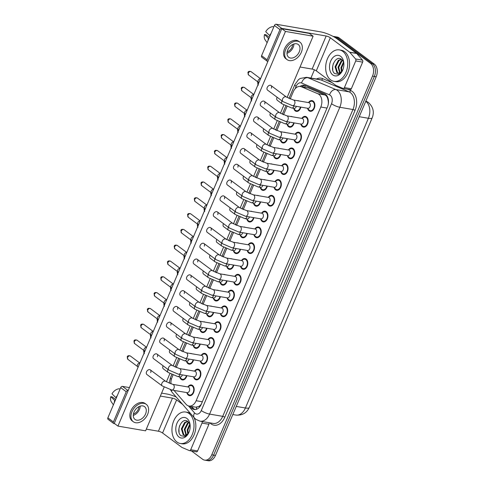 <?xml version="1.0" encoding="UTF-8"?>
<svg xmlns="http://www.w3.org/2000/svg" width="485" height="485" viewBox="0 0 485 485"><rect width="100%" height="100%" fill="white"/><g stroke="black" fill="none" stroke-linecap="round" stroke-linejoin="round"><path stroke-width="0.73" d="M300.839 107.106A5.426 3.692 99.7 0 1 296.371 111.386A5.426 3.692 99.7 0 1 295.232 110.889A5.426 3.692 99.7 0 1 293.764 108.531M297.39 100.686A5.426 3.692 99.7 0 1 298.208 100.692A5.426 3.692 99.7 0 1 298.978 100.959M294.134 122.905A5.426 3.692 99.7 0 1 289.666 127.185A5.426 3.692 99.7 0 1 288.526 126.682A5.426 3.692 99.7 0 1 287.059 124.33M290.685 116.485A5.426 3.692 99.7 0 1 291.497 116.491A5.426 3.692 99.7 0 1 292.273 116.758M287.429 138.698A5.426 3.692 99.7 0 1 282.961 142.978A5.426 3.692 99.7 0 1 281.821 142.481A5.426 3.692 99.7 0 1 280.354 140.129M283.98 132.284A5.426 3.692 99.7 0 1 284.792 132.29A5.426 3.692 99.7 0 1 285.568 132.557M280.724 154.497A5.426 3.692 99.7 0 1 276.256 158.777A5.426 3.692 99.7 0 1 275.116 158.28A5.426 3.692 99.7 0 1 273.649 155.921M277.274 148.077A5.426 3.692 99.7 0 1 278.087 148.083A5.426 3.692 99.7 0 1 278.863 148.349M274.019 170.296A5.426 3.692 99.7 0 1 269.551 174.576A5.426 3.692 99.7 0 1 268.411 174.079A5.426 3.692 99.7 0 1 266.944 171.72M270.563 163.875A5.426 3.692 99.7 0 1 271.382 163.881A5.426 3.692 99.7 0 1 272.158 164.148M267.314 186.094A5.426 3.692 99.7 0 1 262.846 190.375A5.426 3.692 99.7 0 1 261.7 189.871A5.426 3.692 99.7 0 1 260.239 187.519M263.858 179.674A5.426 3.692 99.7 0 1 264.677 179.68A5.426 3.692 99.7 0 1 265.453 179.947M260.603 201.887A5.426 3.692 99.7 0 1 256.141 206.167A5.426 3.692 99.7 0 1 254.995 205.67A5.426 3.692 99.7 0 1 253.528 203.318M257.153 195.467A5.426 3.692 99.7 0 1 257.971 195.479A5.426 3.692 99.7 0 1 258.748 195.74M253.897 217.686A5.426 3.692 99.7 0 1 249.429 221.966A5.426 3.692 99.7 0 1 248.29 221.469A5.426 3.692 99.7 0 1 246.823 219.111M250.448 211.266A5.426 3.692 99.7 0 1 251.266 211.272A5.426 3.692 99.7 0 1 252.042 211.539M247.192 233.485A5.426 3.692 99.7 0 1 242.724 237.765A5.426 3.692 99.7 0 1 241.585 237.268A5.426 3.692 99.7 0 1 240.117 234.91M243.743 227.065A5.426 3.692 99.7 0 1 244.561 227.071A5.426 3.692 99.7 0 1 245.337 227.338M240.487 249.284A5.426 3.692 99.7 0 1 236.019 253.564A5.426 3.692 99.7 0 1 234.879 253.061A5.426 3.692 99.7 0 1 233.412 250.709M237.038 242.864A5.426 3.692 99.7 0 1 237.856 242.87A5.426 3.692 99.7 0 1 238.626 243.137M233.782 265.077A5.426 3.692 99.7 0 1 229.314 269.357A5.426 3.692 99.7 0 1 228.174 268.86A5.426 3.692 99.7 0 1 226.707 266.507M230.333 258.657A5.426 3.692 99.7 0 1 231.151 258.669A5.426 3.692 99.7 0 1 231.921 258.929M227.077 280.876A5.426 3.692 99.7 0 1 222.609 285.156A5.426 3.692 99.7 0 1 221.469 284.659A5.426 3.692 99.7 0 1 220.002 282.3M223.627 274.455A5.426 3.692 99.7 0 1 224.446 274.462A5.426 3.692 99.7 0 1 225.216 274.728M220.372 296.674A5.426 3.692 99.7 0 1 215.904 300.955A5.426 3.692 99.7 0 1 214.764 300.457A5.426 3.692 99.7 0 1 213.297 298.099M216.922 290.254A5.426 3.692 99.7 0 1 217.741 290.26A5.426 3.692 99.7 0 1 218.511 290.527M213.667 312.473A5.426 3.692 99.7 0 1 209.199 316.753A5.426 3.692 99.7 0 1 208.059 316.25A5.426 3.692 99.7 0 1 206.592 313.898M210.217 306.053A5.426 3.692 99.7 0 1 211.036 306.059A5.426 3.692 99.7 0 1 211.806 306.326M206.962 328.266A5.426 3.692 99.7 0 1 202.494 332.546A5.426 3.692 99.7 0 1 201.354 332.049A5.426 3.692 99.7 0 1 199.887 329.691M203.512 321.846A5.426 3.692 99.7 0 1 204.331 321.858A5.426 3.692 99.7 0 1 205.1 322.119M200.256 344.065A5.426 3.692 99.7 0 1 195.788 348.345A5.426 3.692 99.7 0 1 194.649 347.848A5.426 3.692 99.7 0 1 193.182 345.49M196.807 337.645A5.426 3.692 99.7 0 1 197.625 337.651A5.426 3.692 99.7 0 1 198.395 337.918M193.551 359.864A5.426 3.692 99.7 0 1 189.083 364.144A5.426 3.692 99.7 0 1 187.944 363.641A5.426 3.692 99.7 0 1 186.476 361.289M190.102 353.444A5.426 3.692 99.7 0 1 190.914 353.45A5.426 3.692 99.7 0 1 191.69 353.717M186.846 375.657A5.426 3.692 99.7 0 1 182.378 379.937A5.426 3.692 99.7 0 1 181.238 379.44A5.426 3.692 99.7 0 1 179.771 377.087M183.397 369.243A5.426 3.692 99.7 0 1 184.209 369.249A5.426 3.692 99.7 0 1 184.985 369.515M308.636 102.432A5.426 3.692 99.7 0 1 312.043 100.613A5.426 3.692 99.7 0 1 313.189 101.11A5.426 3.692 99.7 0 1 314.565 107.458A5.426 3.692 99.7 0 1 310.212 111.301A5.426 3.692 99.7 0 1 309.072 110.804A5.426 3.692 99.7 0 1 307.605 108.452M301.931 118.231A5.426 3.692 99.7 0 1 305.338 116.406A5.426 3.692 99.7 0 1 306.478 116.909A5.426 3.692 99.7 0 1 307.86 123.257A5.426 3.692 99.7 0 1 303.507 127.1A5.426 3.692 99.7 0 1 302.367 126.603A5.426 3.692 99.7 0 1 300.9 124.245M295.226 134.03A5.426 3.692 99.7 0 1 298.633 132.205A5.426 3.692 99.7 0 1 299.772 132.702A5.426 3.692 99.7 0 1 301.155 139.056A5.426 3.692 99.7 0 1 296.802 142.899A5.426 3.692 99.7 0 1 295.662 142.402A5.426 3.692 99.7 0 1 294.195 140.044M288.52 149.823A5.426 3.692 99.7 0 1 291.928 148.004A5.426 3.692 99.7 0 1 293.067 148.501A5.426 3.692 99.7 0 1 294.45 154.854A5.426 3.692 99.7 0 1 290.097 158.698A5.426 3.692 99.7 0 1 288.951 158.195A5.426 3.692 99.7 0 1 287.49 155.843M281.815 165.621A5.426 3.692 99.7 0 1 285.222 163.803A5.426 3.692 99.7 0 1 286.362 164.3A5.426 3.692 99.7 0 1 287.744 170.647A5.426 3.692 99.7 0 1 283.392 174.491A5.426 3.692 99.7 0 1 282.246 173.994A5.426 3.692 99.7 0 1 280.779 171.641M275.11 181.42A5.426 3.692 99.7 0 1 278.517 179.595A5.426 3.692 99.7 0 1 279.657 180.099A5.426 3.692 99.7 0 1 281.039 186.446A5.426 3.692 99.7 0 1 276.68 190.29A5.426 3.692 99.7 0 1 275.541 189.793A5.426 3.692 99.7 0 1 274.073 187.434M268.405 197.219A5.426 3.692 99.7 0 1 271.812 195.394A5.426 3.692 99.7 0 1 272.952 195.891A5.426 3.692 99.7 0 1 274.334 202.245A5.426 3.692 99.7 0 1 269.975 206.089A5.426 3.692 99.7 0 1 268.835 205.591A5.426 3.692 99.7 0 1 267.368 203.233M261.7 213.012A5.426 3.692 99.7 0 1 265.107 211.193A5.426 3.692 99.7 0 1 266.247 211.69A5.426 3.692 99.7 0 1 267.623 218.044A5.426 3.692 99.7 0 1 263.27 221.887A5.426 3.692 99.7 0 1 262.13 221.384A5.426 3.692 99.7 0 1 260.663 219.032M254.989 228.811A5.426 3.692 99.7 0 1 258.402 226.992A5.426 3.692 99.7 0 1 259.542 227.489A5.426 3.692 99.7 0 1 260.918 233.837A5.426 3.692 99.7 0 1 256.565 237.68A5.426 3.692 99.7 0 1 255.425 237.183A5.426 3.692 99.7 0 1 253.958 234.825M248.284 244.61A5.426 3.692 99.7 0 1 251.697 242.785A5.426 3.692 99.7 0 1 252.837 243.288A5.426 3.692 99.7 0 1 254.213 249.636A5.426 3.692 99.7 0 1 249.86 253.479A5.426 3.692 99.7 0 1 248.72 252.982A5.426 3.692 99.7 0 1 247.253 250.624M241.578 260.409A5.426 3.692 99.7 0 1 244.992 258.584A5.426 3.692 99.7 0 1 246.131 259.081A5.426 3.692 99.7 0 1 247.508 265.434A5.426 3.692 99.7 0 1 243.155 269.278A5.426 3.692 99.7 0 1 242.015 268.775A5.426 3.692 99.7 0 1 240.548 266.423M234.873 276.201A5.426 3.692 99.7 0 1 238.287 274.383A5.426 3.692 99.7 0 1 239.426 274.88A5.426 3.692 99.7 0 1 240.802 281.233A5.426 3.692 99.7 0 1 236.45 285.071A5.426 3.692 99.7 0 1 235.31 284.574A5.426 3.692 99.7 0 1 233.843 282.221M228.168 292A5.426 3.692 99.7 0 1 231.581 290.182A5.426 3.692 99.7 0 1 232.721 290.679A5.426 3.692 99.7 0 1 234.097 297.026A5.426 3.692 99.7 0 1 229.744 300.87A5.426 3.692 99.7 0 1 228.605 300.373A5.426 3.692 99.7 0 1 227.138 298.014M221.463 307.799A5.426 3.692 99.7 0 1 224.876 305.974A5.426 3.692 99.7 0 1 226.016 306.478A5.426 3.692 99.7 0 1 227.392 312.825A5.426 3.692 99.7 0 1 223.039 316.669A5.426 3.692 99.7 0 1 221.9 316.171A5.426 3.692 99.7 0 1 220.433 313.813M214.758 323.598A5.426 3.692 99.7 0 1 218.165 321.773A5.426 3.692 99.7 0 1 219.311 322.27A5.426 3.692 99.7 0 1 220.687 328.624A5.426 3.692 99.7 0 1 216.334 332.467A5.426 3.692 99.7 0 1 215.194 331.964A5.426 3.692 99.7 0 1 213.727 329.612M208.053 339.391A5.426 3.692 99.7 0 1 211.46 337.572A5.426 3.692 99.7 0 1 212.6 338.069A5.426 3.692 99.7 0 1 213.982 344.417A5.426 3.692 99.7 0 1 209.629 348.26A5.426 3.692 99.7 0 1 208.489 347.763A5.426 3.692 99.7 0 1 207.022 345.411M201.348 355.19A5.426 3.692 99.7 0 1 204.755 353.365A5.426 3.692 99.7 0 1 205.895 353.868A5.426 3.692 99.7 0 1 207.277 360.216A5.426 3.692 99.7 0 1 202.924 364.059A5.426 3.692 99.7 0 1 201.784 363.562A5.426 3.692 99.7 0 1 200.317 361.204M194.643 370.989A5.426 3.692 99.7 0 1 198.05 369.164A5.426 3.692 99.7 0 1 199.189 369.661A5.426 3.692 99.7 0 1 200.572 376.014A5.426 3.692 99.7 0 1 196.219 379.858A5.426 3.692 99.7 0 1 195.079 379.361A5.426 3.692 99.7 0 1 193.612 377.003M187.938 386.781A5.426 3.692 99.7 0 1 191.345 384.963A5.426 3.692 99.7 0 1 192.484 385.46A5.426 3.692 99.7 0 1 193.867 391.813A5.426 3.692 99.7 0 1 189.514 395.657A5.426 3.692 99.7 0 1 188.368 395.154A5.426 3.692 99.7 0 1 186.901 392.801M173.994 390.401L186.07 404.296A9.573 6.517 -80.3 0 0 186.974 405.145A9.573 6.517 -80.3 0 0 188.986 406.024A9.573 6.517 -80.3 0 0 196.146 400.719L320.809 107.021A9.573 6.517 -80.3 0 0 317.887 93.757L301.409 86.766A9.573 6.517 -80.3 0 0 300.415 86.475A9.573 6.517 -80.3 0 0 293.255 91.78L290.188 99.013M328.521 101.929A3.189 2.17 -80.3 0 0 328.248 101.171L327.769 98.813C327.302 96.903 326.35 95.618 324.914 94.963L308.436 87.973L300.415 86.475M188.986 406.024L195.704 407.176L198.62 406.557A3.189 2.17 -80.3 0 0 200.857 404.769A9.573 2.292 23 0 0 201.002 404.878M200.857 404.769L200.923 404.623A9.573 6.517 99.7 0 1 198.62 406.557M328.248 101.171A9.573 6.517 99.7 0 1 328.236 104.493M172.993 375.099L172.005 377.433A9.573 6.517 -80.3 0 0 170.969 383.902M286.987 106.542L283.483 114.812M280.281 122.341L276.771 130.604M273.576 138.14L270.066 146.403M266.871 153.939L263.361 162.202M260.166 169.732L256.656 178.001M253.461 185.531L249.951 193.794M246.756 201.33L243.246 209.593M240.051 217.128L236.541 225.392M233.346 232.921L229.835 241.184M226.64 248.72L223.13 256.983M219.929 264.519L216.425 272.782M213.224 280.318L209.72 288.581M206.519 296.111L203.015 304.374M199.814 311.91L196.31 320.173M193.109 327.708L189.605 335.972M186.404 343.501L182.893 351.77M179.699 359.3L176.188 367.563M333.019 36.369A9.573 6.517 99.7 0 1 333.498 36.423A9.573 6.517 99.7 0 1 335.511 37.303L370.595 63.45L372.438 63.765A9.573 6.517 99.7 0 1 374.341 76.448L213.606 455.13A9.573 6.517 99.7 0 1 206.446 460.435A9.573 6.517 99.7 0 0 213.606 455.13L374.341 76.448A9.573 6.517 99.7 0 0 372.438 63.765L337.354 37.618L372.438 63.765L374.281 64.081A9.573 6.517 99.7 0 1 376.184 76.763L215.449 455.445A9.573 6.517 99.7 0 1 208.289 460.75L204.603 460.12A9.573 6.517 99.7 0 1 202.591 459.24L191.496 450.971M333.498 36.423L335.341 36.739A9.573 6.517 99.7 0 1 337.354 37.618A9.573 6.517 99.7 0 0 335.341 36.739L337.184 37.054A9.573 6.517 99.7 0 1 339.197 37.933L374.281 64.081M189.853 406.175L191.242 407.764A9.573 6.517 -80.3 0 0 192.145 408.612A9.573 6.517 -80.3 0 0 194.158 409.492A9.573 6.517 -80.3 0 0 201.317 404.187L327.436 107.064A9.573 6.517 -80.3 0 0 324.513 93.793L305.15 85.584A9.573 6.517 -80.3 0 0 304.156 85.293A9.573 6.517 -80.3 0 0 300.094 86.433M195.097 409.552A9.573 6.517 99.7 0 1 193.988 408.928A9.573 6.517 99.7 0 1 193.085 408.085L191.696 406.491M370.595 63.45A9.573 6.517 99.7 0 1 372.498 76.133L211.763 454.809A9.573 6.517 99.7 0 1 204.603 460.12M310.921 78.055L314.419 69.816M301.949 86.736A9.573 6.517 99.7 0 1 305.059 85.548M186.701 392.583L188.222 394.232A4.783 3.256 -80.3 0 0 188.61 394.584A4.783 3.256 -80.3 0 0 189.617 395.026A4.783 3.256 -80.3 0 0 193.46 391.637A4.783 3.256 -80.3 0 0 192.242 386.03A4.783 3.256 -80.3 0 0 191.235 385.593A4.783 3.256 -80.3 0 0 189.653 385.878L187.677 386.921M187.18 392.662A2.874 1.952 -80.3 0 0 189.483 390.631A2.874 1.952 -80.3 0 0 188.756 387.266A2.874 1.952 -80.3 0 0 188.15 387.006L172.763 384.362A2.874 1.952 -80.3 0 1 173.363 384.629A2.874 1.952 -80.3 0 1 174 388.267A2.874 1.952 -80.3 0 1 171.787 390.025L187.18 392.662M138.061 367.272L137.498 366.43A2.073 1.437 -53.3 0 1 137.479 364.762A2.073 1.437 -53.3 0 1 139.765 363.162A2.073 1.437 -53.3 0 1 139.801 363.174M179.571 376.869L181.087 378.512A4.783 3.256 -80.3 0 0 181.481 378.87A4.783 3.256 -80.3 0 0 182.487 379.312A4.783 3.256 -80.3 0 0 186.416 375.584M168.028 369.461A2.874 1.988 -53.3 0 0 167.925 369.667A2.874 1.988 -53.3 0 0 167.852 369.825A2.874 1.988 -53.3 0 0 168.21 372.486L177.74 376.554L180.044 376.948A2.874 1.952 -80.3 0 0 182.354 374.887M193.412 376.784L194.928 378.433A4.783 3.256 -80.3 0 0 195.316 378.791A4.783 3.256 -80.3 0 0 196.322 379.228A4.783 3.256 -80.3 0 0 200.166 375.839A4.783 3.256 -80.3 0 0 198.947 370.237A4.783 3.256 -80.3 0 0 197.941 369.794A4.783 3.256 -80.3 0 0 196.358 370.079L194.382 371.128M193.885 376.869A2.874 1.952 -80.3 0 0 196.189 374.832A2.874 1.952 -80.3 0 0 195.461 371.474A2.874 1.952 -80.3 0 0 194.855 371.207L179.468 368.564A2.874 1.952 -80.3 0 1 180.068 368.83A2.874 1.952 -80.3 0 1 180.705 372.474A2.874 1.952 -80.3 0 1 178.492 374.226L193.885 376.869M144.766 351.473L144.203 350.631A2.073 1.437 -53.3 0 1 144.184 348.964A2.073 1.437 -53.3 0 1 146.47 347.369A2.073 1.437 -53.3 0 1 146.506 347.375M200.117 360.992L201.633 362.634A4.783 3.256 -80.3 0 0 202.027 362.992A4.783 3.256 -80.3 0 0 203.027 363.429A4.783 3.256 -80.3 0 0 206.871 360.04A4.783 3.256 -80.3 0 0 205.652 354.438A4.783 3.256 -80.3 0 0 204.652 353.995A4.783 3.256 -80.3 0 0 203.063 354.28L201.087 355.329M200.59 361.07A2.874 1.952 -80.3 0 0 202.894 359.033A2.874 1.952 -80.3 0 0 202.166 355.675A2.874 1.952 -80.3 0 0 201.56 355.408L186.173 352.771A2.874 1.952 -80.3 0 1 186.773 353.031A2.874 1.952 -80.3 0 1 187.41 356.675A2.874 1.952 -80.3 0 1 185.203 358.427L200.59 361.07M151.472 335.681L150.908 334.832A2.073 1.437 -53.3 0 1 150.89 333.165A2.073 1.437 -53.3 0 1 153.175 331.57A2.073 1.437 -53.3 0 1 153.212 331.576M206.822 345.193L208.338 346.836A4.783 3.256 -80.3 0 0 208.732 347.193A4.783 3.256 -80.3 0 0 209.738 347.636A4.783 3.256 -80.3 0 0 213.576 344.241A4.783 3.256 -80.3 0 0 212.363 338.639A4.783 3.256 -80.3 0 0 211.357 338.197A4.783 3.256 -80.3 0 0 209.769 338.481L207.792 339.53M207.295 345.271A2.874 1.952 -80.3 0 0 209.599 343.241A2.874 1.952 -80.3 0 0 208.871 339.876A2.874 1.952 -80.3 0 0 208.265 339.609L192.878 336.972A2.874 1.952 -80.3 0 1 193.479 337.233A2.874 1.952 -80.3 0 1 194.121 340.876A2.874 1.952 -80.3 0 1 191.908 342.634L207.295 345.271M158.177 319.882L157.613 319.033A2.073 1.437 -53.3 0 1 157.595 317.372A2.073 1.437 -53.3 0 1 159.88 315.771A2.073 1.437 -53.3 0 1 159.917 315.777M213.527 329.394L215.043 331.043A4.783 3.256 -80.3 0 0 215.437 331.394A4.783 3.256 -80.3 0 0 216.443 331.837A4.783 3.256 -80.3 0 0 220.281 328.448A4.783 3.256 -80.3 0 0 219.068 322.84A4.783 3.256 -80.3 0 0 218.062 322.404A4.783 3.256 -80.3 0 0 216.474 322.689L214.497 323.731M214 329.473A2.874 1.952 -80.3 0 0 216.304 327.442A2.874 1.952 -80.3 0 0 215.576 324.077A2.874 1.952 -80.3 0 0 214.97 323.816L199.584 321.173A2.874 1.952 -80.3 0 1 200.184 321.44A2.874 1.952 -80.3 0 1 200.826 325.077A2.874 1.952 -80.3 0 1 198.614 326.835L214 329.473M164.882 304.083L164.318 303.24A2.073 1.437 -53.3 0 1 164.3 301.573A2.073 1.437 -53.3 0 1 166.585 299.972A2.073 1.437 -53.3 0 1 166.622 299.985M186.276 361.07L187.792 362.719A4.783 3.256 -80.3 0 0 188.186 363.071A4.783 3.256 -80.3 0 0 189.192 363.514A4.783 3.256 -80.3 0 0 193.121 359.791M174.733 353.662A2.874 1.988 -53.3 0 0 174.63 353.868A2.874 1.988 -53.3 0 0 174.558 354.026A2.874 1.988 -53.3 0 0 174.915 356.687L184.445 360.755L186.749 361.155A2.874 1.952 -80.3 0 0 189.059 359.094M192.981 345.271L194.497 346.921A4.783 3.256 -80.3 0 0 194.891 347.278A4.783 3.256 -80.3 0 0 195.898 347.715A4.783 3.256 -80.3 0 0 199.826 343.992M181.445 337.863A2.874 1.988 -53.3 0 0 181.335 338.069A2.874 1.988 -53.3 0 0 181.263 338.233A2.874 1.988 -53.3 0 0 181.62 340.888L191.151 344.962L193.454 345.356A2.874 1.952 -80.3 0 0 195.77 343.295M199.687 329.479L201.202 331.122A4.783 3.256 -80.3 0 0 201.596 331.479A4.783 3.256 -80.3 0 0 202.603 331.922A4.783 3.256 -80.3 0 0 206.531 328.193M188.15 322.07A2.874 1.988 -53.3 0 0 188.041 322.27A2.874 1.988 -53.3 0 0 187.968 322.434A2.874 1.988 -53.3 0 0 188.325 325.089L197.856 329.163L200.16 329.558A2.874 1.952 -80.3 0 0 202.475 327.496M189.029 413.499A15.956 10.858 99.7 0 1 193.085 432.177A15.956 10.858 99.7 0 1 180.281 443.484A15.956 10.858 99.7 0 1 176.922 442.017A15.956 10.858 99.7 0 1 172.866 423.338A15.956 10.858 99.7 0 1 185.676 412.038A15.956 10.858 99.7 0 1 189.029 413.499M193.794 417.258A15.956 10.858 99.7 0 1 193.945 435.209A15.956 10.858 99.7 0 1 182.124 443.799L180.281 443.484M187.853 421.477L185.319 422.629L182.093 428.989L183.851 434.827L184.852 435.372M187.616 421.313L184.585 422.502L181.36 428.867L183.118 434.699L184.482 435.336L187.616 434.087L189.047 432.123M188.95 422.635L188.241 423.132L185.015 429.492L186.416 434.99M188.671 422.271L187.513 423.005L184.288 429.37L186.016 435.172M189.975 424.86L187.944 429.995L188.204 433.384M189.744 424.151L187.21 429.868L187.725 433.972M179.032 437.058A10.403 7.081 99.7 0 1 176.958 423.272A10.403 7.081 99.7 0 1 186.925 418.464A10.403 7.081 99.7 0 1 190.114 425.084A10.403 7.081 99.7 0 1 188.81 432.662A10.403 7.081 99.7 0 1 179.032 437.058M190.162 425.751A7.214 4.911 99.7 0 0 189.259 423.12L187.968 421.568C181.869 416.33 175.255 431.626 180.978 435.694L184.955 436.464L188.647 432.953M189.083 432.044A7.214 4.911 99.7 0 1 188.362 433.16M185.676 412.038L187.519 412.353A15.956 10.858 99.7 0 1 190.69 413.687M179.577 425.763L178.929 428.867L179.074 432.171M342.749 51.361A15.956 10.858 99.7 0 1 346.805 70.04A15.956 10.858 99.7 0 1 333.995 81.341A15.956 10.858 99.7 0 1 330.643 79.879A15.956 10.858 99.7 0 1 326.587 61.201A15.956 10.858 99.7 0 1 339.391 49.894A15.956 10.858 99.7 0 1 342.749 51.361M339.391 49.894L341.234 50.21A15.956 10.858 99.7 0 1 344.592 51.677A15.956 10.858 99.7 0 1 348.648 70.355A15.956 10.858 99.7 0 1 335.838 81.662L333.995 81.341M341.567 59.334L339.033 60.492L335.814 66.851L337.572 72.683L338.572 73.235M341.337 59.17L338.306 60.364L335.08 66.724L336.839 72.562L338.203 73.199L341.337 71.95L342.768 69.979M342.671 60.498L341.961 60.989L338.736 67.354L340.137 72.853M342.392 60.128L341.228 60.867L338.009 67.227L339.73 73.035M343.689 62.717L341.664 67.858L341.925 71.246M343.465 62.007L340.931 67.73L341.446 71.828M332.746 74.914A10.403 7.081 99.7 0 1 330.673 61.134A10.403 7.081 99.7 0 1 340.64 56.321A10.403 7.081 99.7 0 1 343.835 62.947A10.403 7.081 99.7 0 1 342.531 70.519A10.403 7.081 99.7 0 1 332.746 74.914M343.877 63.614A7.214 4.911 99.7 0 0 342.974 60.983L341.689 59.431C335.584 54.193 328.975 69.482 334.699 73.556L338.675 74.32L342.368 70.81M343.847 63.141L343.065 60.085L343.823 62.977M342.798 69.907A7.214 4.911 99.7 0 1 342.083 71.016M333.298 63.626L332.649 66.73L332.789 70.034M208.999 422.702A1.594 1.085 99.7 0 1 208.926 424.266L202.015 423.078L190.702 449.74L197.613 450.929A1.594 1.085 99.7 0 1 196.419 451.814A1.594 1.085 99.7 0 1 196.249 451.765M208.926 424.266L197.613 450.929M176.194 397.009A12.762 3.062 23 0 0 166.919 394.02L161.614 393.111M113.605 423.447L108.07 419.319A1.594 1.103 -53.3 0 1 107.87 417.846L113.405 421.974A1.594 1.103 126.7 0 0 113.605 423.447A1.594 1.103 126.7 0 0 113.957 423.593L114.793 423.738M120.698 387.618A1.594 1.103 -53.3 0 1 122.456 386.387L127.998 390.516A1.594 1.103 126.7 0 0 126.239 391.747L120.698 387.618L107.87 417.846M129.434 387.588L122.456 386.387M126.239 391.747L113.405 421.974M146.312 429.146L158.419 431.226A3.189 0.764 -157 0 1 162.566 432.996L181.869 447.388A1.594 1.085 -80.3 0 0 182.039 447.485L189.338 450.577A1.594 1.085 -80.3 0 0 189.508 450.626A1.594 1.085 -80.3 0 0 190.702 449.74M160.353 396.069L172.454 398.149A3.189 0.764 -157 0 1 176.607 399.919L182.621 404.399M202.015 423.078A1.594 1.085 -80.3 0 0 202.087 421.52M355.735 60.94A1.594 1.085 -80.3 0 0 355.572 58.97L349.782 52.307A1.594 1.085 -80.3 0 0 349.63 52.168L356.542 53.356A1.594 1.085 99.7 0 1 356.693 53.495L362.483 60.152A1.594 1.085 99.7 0 1 362.647 62.128L355.735 60.94L344.417 87.603L351.328 88.791A1.594 1.085 99.7 0 1 350.14 89.67A1.594 1.085 99.7 0 1 349.97 89.622M362.647 62.128L351.328 88.791M356.542 53.356L337.239 38.964A12.762 3.062 23 0 0 320.64 31.877L276.177 24.25L281.712 28.379L326.175 36.005A3.189 0.764 -157 0 1 330.327 37.781L349.63 52.168M267.326 61.31L261.785 57.181A1.594 1.103 -53.3 0 1 261.591 55.702L267.126 59.831A1.594 1.103 126.7 0 0 267.326 61.31A1.594 1.103 126.7 0 0 267.671 61.456L267.859 61.486M281.712 28.379A1.594 1.103 126.7 0 0 279.96 29.609L274.419 25.481L261.591 55.702M274.419 25.481A1.594 1.103 -53.3 0 1 276.177 24.25M279.96 29.609L267.126 59.831M300.033 67.009L312.134 69.082A3.189 0.764 -157 0 1 316.287 70.858L335.59 85.245A1.594 1.085 -80.3 0 0 335.759 85.342L343.059 88.44A1.594 1.085 -80.3 0 0 343.228 88.488A1.594 1.085 -80.3 0 0 344.417 87.603M277.135 97.261A2.874 1.988 126.7 0 0 276.953 97.624A2.874 1.988 126.7 0 0 277.311 100.286L282.203 103.929A2.874 1.988 -53.3 0 1 281.846 101.274A2.874 1.988 -53.3 0 1 281.918 101.11A2.874 1.988 -53.3 0 1 282.027 100.904M270.424 113.06A2.874 1.988 126.7 0 0 270.248 113.423A2.874 1.988 126.7 0 0 270.606 116.079L275.498 119.728A2.874 1.988 -53.3 0 1 275.14 117.067A2.874 1.988 -53.3 0 1 275.213 116.909A2.874 1.988 -53.3 0 1 275.316 116.703M263.719 128.852A2.874 1.988 126.7 0 0 263.543 129.222A2.874 1.988 126.7 0 0 263.901 131.878L268.793 135.527A2.874 1.988 -53.3 0 1 268.435 132.866A2.874 1.988 -53.3 0 1 268.508 132.708A2.874 1.988 -53.3 0 1 268.611 132.502M257.014 144.651A2.874 1.988 126.7 0 0 256.838 145.015A2.874 1.988 126.7 0 0 257.195 147.676L262.088 151.32A2.874 1.988 -53.3 0 1 261.73 148.665A2.874 1.988 -53.3 0 1 261.803 148.501A2.874 1.988 -53.3 0 1 261.906 148.301M250.308 160.45A2.874 1.988 126.7 0 0 250.133 160.814A2.874 1.988 126.7 0 0 250.49 163.469L255.383 167.119A2.874 1.988 -53.3 0 1 255.025 164.463A2.874 1.988 -53.3 0 1 255.098 164.3A2.874 1.988 -53.3 0 1 255.201 164.094M243.603 176.243A2.874 1.988 126.7 0 0 243.428 176.613A2.874 1.988 126.7 0 0 243.785 179.268L248.678 182.918A2.874 1.988 -53.3 0 1 248.32 180.256A2.874 1.988 -53.3 0 1 248.393 180.099A2.874 1.988 -53.3 0 1 248.496 179.893M271.37 88.191A2.874 1.988 126.7 0 0 271.012 85.536A2.874 1.988 126.7 0 0 267.223 87.482A2.874 1.988 126.7 0 0 267.581 90.137L282.961 101.601A2.874 1.988 -53.3 0 1 282.603 98.946A2.874 1.988 -53.3 0 1 282.676 98.782A2.874 1.988 -53.3 0 1 286.392 97L293.461 100.013A2.874 1.952 -80.3 0 1 294.062 100.274A2.874 1.952 -80.3 0 1 294.704 103.917A2.874 1.952 -80.3 0 1 292.491 105.675L307.878 108.313A2.874 1.952 -80.3 0 0 310.182 106.282A2.874 1.952 -80.3 0 0 309.454 102.917A2.874 1.952 -80.3 0 0 308.848 102.65L293.461 100.013M264.664 103.99A2.874 1.988 126.7 0 0 264.307 101.329A2.874 1.988 126.7 0 0 260.518 103.281A2.874 1.988 126.7 0 0 260.875 105.936L276.256 117.4A2.874 1.988 -53.3 0 1 275.898 114.739A2.874 1.988 -53.3 0 1 275.971 114.581A2.874 1.988 -53.3 0 1 279.687 112.793L286.756 115.812A2.874 1.952 -80.3 0 1 287.356 116.073A2.874 1.952 -80.3 0 1 287.999 119.716A2.874 1.952 -80.3 0 1 285.786 121.468L301.173 124.111A2.874 1.952 -80.3 0 0 303.477 122.075A2.874 1.952 -80.3 0 0 302.749 118.716A2.874 1.952 -80.3 0 0 302.143 118.449L286.756 115.812M257.959 119.789A2.874 1.988 126.7 0 0 257.602 117.127A2.874 1.988 126.7 0 0 253.813 119.074A2.874 1.988 126.7 0 0 254.17 121.735L269.545 133.199A2.874 1.988 -53.3 0 1 269.193 130.538A2.874 1.988 -53.3 0 1 269.266 130.38A2.874 1.988 -53.3 0 1 272.982 128.592L280.051 131.605A2.874 1.952 -80.3 0 1 280.651 131.871A2.874 1.952 -80.3 0 1 281.288 135.515A2.874 1.952 -80.3 0 1 279.081 137.267L294.468 139.91A2.874 1.952 -80.3 0 0 296.771 137.873A2.874 1.952 -80.3 0 0 296.044 134.509A2.874 1.952 -80.3 0 0 295.438 134.248L280.051 131.605M251.254 135.582A2.874 1.988 126.7 0 0 250.897 132.926A2.874 1.988 126.7 0 0 247.107 134.872A2.874 1.988 126.7 0 0 247.465 137.534L262.84 148.992A2.874 1.988 -53.3 0 1 262.482 146.337A2.874 1.988 -53.3 0 1 262.555 146.173A2.874 1.988 -53.3 0 1 266.277 144.391L273.346 147.404A2.874 1.952 -80.3 0 1 273.946 147.67A2.874 1.952 -80.3 0 1 274.583 151.308A2.874 1.952 -80.3 0 1 272.37 153.066L287.763 155.703A2.874 1.952 -80.3 0 0 290.066 153.672A2.874 1.952 -80.3 0 0 289.339 150.308A2.874 1.952 -80.3 0 0 288.733 150.047L273.346 147.404M244.549 151.381A2.874 1.988 126.7 0 0 244.191 148.725A2.874 1.988 126.7 0 0 240.402 150.671A2.874 1.988 126.7 0 0 240.754 153.327L256.135 164.791A2.874 1.988 -53.3 0 1 255.777 162.135A2.874 1.988 -53.3 0 1 255.85 161.972A2.874 1.988 -53.3 0 1 259.566 160.189L266.641 163.202A2.874 1.952 -80.3 0 1 267.241 163.463A2.874 1.952 -80.3 0 1 267.878 167.107A2.874 1.952 -80.3 0 1 265.665 168.865L281.058 171.502A2.874 1.952 -80.3 0 0 283.361 169.465A2.874 1.952 -80.3 0 0 282.634 166.106A2.874 1.952 -80.3 0 0 282.027 165.84L266.641 163.202M237.838 167.179A2.874 1.988 126.7 0 0 237.486 164.518A2.874 1.988 126.7 0 0 233.691 166.47A2.874 1.988 126.7 0 0 234.049 169.126L249.429 180.59A2.874 1.988 -53.3 0 1 249.072 177.928A2.874 1.988 -53.3 0 1 249.144 177.771A2.874 1.988 -53.3 0 1 252.861 175.982L259.936 179.001A2.874 1.952 -80.3 0 1 260.536 179.262A2.874 1.952 -80.3 0 1 261.173 182.906A2.874 1.952 -80.3 0 1 258.96 184.658L274.352 187.301A2.874 1.952 -80.3 0 0 276.656 185.264A2.874 1.952 -80.3 0 0 275.923 181.905A2.874 1.952 -80.3 0 0 275.322 181.639L259.936 179.001M236.898 192.042A2.874 1.988 126.7 0 0 236.722 192.406A2.874 1.988 126.7 0 0 237.08 195.067L241.973 198.711A2.874 1.988 -53.3 0 1 241.615 196.055A2.874 1.988 -53.3 0 1 241.688 195.898A2.874 1.988 -53.3 0 1 241.791 195.691M230.193 207.841A2.874 1.988 126.7 0 0 230.017 208.204A2.874 1.988 126.7 0 0 230.375 210.866L235.267 214.509A2.874 1.988 -53.3 0 1 234.91 211.854A2.874 1.988 -53.3 0 1 234.982 211.69A2.874 1.988 -53.3 0 1 235.086 211.484M223.488 223.64A2.874 1.988 126.7 0 0 223.312 224.003A2.874 1.988 126.7 0 0 223.664 226.659L228.562 230.308A2.874 1.988 -53.3 0 1 228.205 227.647A2.874 1.988 -53.3 0 1 228.277 227.489A2.874 1.988 -53.3 0 1 228.38 227.283M216.783 239.432A2.874 1.988 126.7 0 0 216.607 239.802A2.874 1.988 126.7 0 0 216.959 242.458L221.851 246.107A2.874 1.988 -53.3 0 1 221.499 243.446A2.874 1.988 -53.3 0 1 221.572 243.288A2.874 1.988 -53.3 0 1 221.675 243.082M210.078 255.231A2.874 1.988 126.7 0 0 209.896 255.595A2.874 1.988 126.7 0 0 210.254 258.256L215.146 261.9A2.874 1.988 -53.3 0 1 214.788 259.245A2.874 1.988 -53.3 0 1 214.861 259.081A2.874 1.988 -53.3 0 1 214.97 258.881M231.133 182.978A2.874 1.988 126.7 0 0 230.775 180.317A2.874 1.988 126.7 0 0 226.986 182.263A2.874 1.988 126.7 0 0 227.344 184.924L242.724 196.389A2.874 1.988 -53.3 0 1 242.367 193.727A2.874 1.988 -53.3 0 1 242.439 193.57A2.874 1.988 -53.3 0 1 246.156 191.781L253.225 194.794A2.874 1.952 -80.3 0 1 253.831 195.061A2.874 1.952 -80.3 0 1 254.467 198.698A2.874 1.952 -80.3 0 1 252.255 200.457L267.647 203.1A2.874 1.952 -80.3 0 0 269.951 201.063A2.874 1.952 -80.3 0 0 269.217 197.698A2.874 1.952 -80.3 0 0 268.617 197.437L253.225 194.794M224.428 198.771A2.874 1.988 126.7 0 0 224.07 196.116A2.874 1.988 126.7 0 0 220.281 198.062A2.874 1.988 126.7 0 0 220.639 200.717L236.019 212.181A2.874 1.988 -53.3 0 1 235.661 209.526A2.874 1.988 -53.3 0 1 235.734 209.362A2.874 1.988 -53.3 0 1 239.451 207.58L246.519 210.593A2.874 1.952 -80.3 0 1 247.126 210.86A2.874 1.952 -80.3 0 1 247.762 214.497A2.874 1.952 -80.3 0 1 245.549 216.255L260.942 218.893A2.874 1.952 -80.3 0 0 263.246 216.862A2.874 1.952 -80.3 0 0 262.512 213.497A2.874 1.952 -80.3 0 0 261.912 213.236L246.519 210.593M217.723 214.57A2.874 1.988 126.7 0 0 217.365 211.915A2.874 1.988 126.7 0 0 213.576 213.861A2.874 1.988 126.7 0 0 213.933 216.516L229.314 227.98A2.874 1.988 -53.3 0 1 228.956 225.325A2.874 1.988 -53.3 0 1 229.029 225.161A2.874 1.988 -53.3 0 1 232.745 223.373L239.814 226.392A2.874 1.952 -80.3 0 1 240.421 226.653A2.874 1.952 -80.3 0 1 241.057 230.296A2.874 1.952 -80.3 0 1 238.844 232.048L254.231 234.691A2.874 1.952 -80.3 0 0 256.541 232.654A2.874 1.952 -80.3 0 0 255.807 229.296A2.874 1.952 -80.3 0 0 255.207 229.029L239.814 226.392M211.017 230.369A2.874 1.988 126.7 0 0 210.66 227.708A2.874 1.988 126.7 0 0 206.871 229.654A2.874 1.988 126.7 0 0 207.228 232.315L222.609 243.779A2.874 1.988 -53.3 0 1 222.251 241.118A2.874 1.988 -53.3 0 1 222.324 240.96A2.874 1.988 -53.3 0 1 226.04 239.172L233.109 242.191A2.874 1.952 -80.3 0 1 233.715 242.451A2.874 1.952 -80.3 0 1 234.352 246.095A2.874 1.952 -80.3 0 1 232.139 247.847L247.526 250.49A2.874 1.952 -80.3 0 0 249.836 248.453A2.874 1.952 -80.3 0 0 249.102 245.095A2.874 1.952 -80.3 0 0 248.502 244.828L233.109 242.191M204.312 246.168A2.874 1.988 126.7 0 0 203.955 243.506A2.874 1.988 126.7 0 0 200.166 245.452A2.874 1.988 126.7 0 0 200.523 248.114L215.904 259.578A2.874 1.988 -53.3 0 1 215.546 256.917A2.874 1.988 -53.3 0 1 215.619 256.759A2.874 1.988 -53.3 0 1 219.335 254.971L226.404 257.984A2.874 1.952 -80.3 0 1 227.01 258.25A2.874 1.952 -80.3 0 1 227.647 261.888A2.874 1.952 -80.3 0 1 225.434 263.646L240.821 266.289A2.874 1.952 -80.3 0 0 243.13 264.252A2.874 1.952 -80.3 0 0 242.397 260.888A2.874 1.952 -80.3 0 0 241.797 260.627L226.404 257.984M203.373 271.03A2.874 1.988 126.7 0 0 203.191 271.394A2.874 1.988 126.7 0 0 203.548 274.055L208.441 277.699A2.874 1.988 -53.3 0 1 208.083 275.043A2.874 1.988 -53.3 0 1 208.156 274.88A2.874 1.988 -53.3 0 1 208.265 274.674M196.667 286.829A2.874 1.988 126.7 0 0 196.486 287.193A2.874 1.988 126.7 0 0 196.843 289.848L201.736 293.498A2.874 1.988 -53.3 0 1 201.378 290.836A2.874 1.988 -53.3 0 1 201.451 290.679A2.874 1.988 -53.3 0 1 201.56 290.473M189.962 302.622A2.874 1.988 126.7 0 0 189.78 302.992A2.874 1.988 126.7 0 0 190.138 305.647L195.031 309.297A2.874 1.988 -53.3 0 1 194.673 306.635A2.874 1.988 -53.3 0 1 194.746 306.478A2.874 1.988 -53.3 0 1 194.855 306.271M197.607 261.961A2.874 1.988 126.7 0 0 197.249 259.305A2.874 1.988 126.7 0 0 193.46 261.251A2.874 1.988 126.7 0 0 193.818 263.907L209.199 275.371A2.874 1.988 -53.3 0 1 208.841 272.715A2.874 1.988 -53.3 0 1 208.914 272.552A2.874 1.988 -53.3 0 1 212.63 270.769L219.699 273.782A2.874 1.952 -80.3 0 1 220.305 274.049A2.874 1.952 -80.3 0 1 220.942 277.687A2.874 1.952 -80.3 0 1 218.729 279.445L234.116 282.082A2.874 1.952 -80.3 0 0 236.419 280.051A2.874 1.952 -80.3 0 0 235.692 276.686A2.874 1.952 -80.3 0 0 235.086 276.426L219.699 273.782M190.902 277.76A2.874 1.988 126.7 0 0 190.544 275.104A2.874 1.988 126.7 0 0 186.755 277.05A2.874 1.988 126.7 0 0 187.113 279.706L202.494 291.17A2.874 1.988 -53.3 0 1 202.136 288.514A2.874 1.988 -53.3 0 1 202.209 288.351A2.874 1.988 -53.3 0 1 205.925 286.562L212.994 289.581A2.874 1.952 -80.3 0 1 213.6 289.842A2.874 1.952 -80.3 0 1 214.237 293.486A2.874 1.952 -80.3 0 1 212.024 295.238L227.41 297.881A2.874 1.952 -80.3 0 0 229.714 295.844A2.874 1.952 -80.3 0 0 228.987 292.485A2.874 1.952 -80.3 0 0 228.38 292.219L212.994 289.581M183.257 318.421A2.874 1.988 126.7 0 0 183.075 318.784A2.874 1.988 126.7 0 0 183.433 321.446L188.325 325.089M176.546 334.22A2.874 1.988 126.7 0 0 176.37 334.583A2.874 1.988 126.7 0 0 176.728 337.245L181.62 340.888M169.841 350.018A2.874 1.988 126.7 0 0 169.665 350.382A2.874 1.988 126.7 0 0 170.023 353.038L174.915 356.687M177.492 309.357A2.874 1.988 126.7 0 0 177.134 306.696A2.874 1.988 126.7 0 0 173.345 308.642A2.874 1.988 126.7 0 0 173.703 311.303L189.083 322.761A2.874 1.988 -53.3 0 1 188.726 320.106A2.874 1.988 -53.3 0 1 188.798 319.948A2.874 1.988 -53.3 0 1 192.515 318.16L199.584 321.173M170.787 325.15A2.874 1.988 126.7 0 0 170.429 322.495A2.874 1.988 126.7 0 0 166.64 324.441A2.874 1.988 126.7 0 0 166.998 327.096L182.378 338.56A2.874 1.988 -53.3 0 1 182.02 335.905A2.874 1.988 -53.3 0 1 182.093 335.741A2.874 1.988 -53.3 0 1 185.81 333.959L192.878 336.972M164.082 340.949A2.874 1.988 126.7 0 0 163.724 338.294A2.874 1.988 126.7 0 0 159.935 340.24A2.874 1.988 126.7 0 0 160.292 342.895L175.667 354.359A2.874 1.988 -53.3 0 1 175.315 351.698A2.874 1.988 -53.3 0 1 175.388 351.54A2.874 1.988 -53.3 0 1 179.104 349.752L186.173 352.771M157.376 356.748A2.874 1.988 126.7 0 0 157.019 354.086A2.874 1.988 126.7 0 0 153.23 356.032A2.874 1.988 126.7 0 0 153.587 358.694L168.962 370.158A2.874 1.988 -53.3 0 1 168.604 367.497A2.874 1.988 -53.3 0 1 168.677 367.339A2.874 1.988 -53.3 0 1 172.399 365.551L179.468 368.564M184.197 293.558A2.874 1.988 126.7 0 0 183.839 290.897A2.874 1.988 126.7 0 0 180.05 292.843A2.874 1.988 126.7 0 0 180.408 295.504L195.788 306.969A2.874 1.988 -53.3 0 1 195.431 304.307A2.874 1.988 -53.3 0 1 195.504 304.15A2.874 1.988 -53.3 0 1 199.22 302.361L206.289 305.374A2.874 1.952 -80.3 0 1 206.895 305.641A2.874 1.952 -80.3 0 1 207.531 309.284A2.874 1.952 -80.3 0 1 205.319 311.037L220.705 313.68A2.874 1.952 -80.3 0 0 223.009 311.643A2.874 1.952 -80.3 0 0 222.282 308.284A2.874 1.952 -80.3 0 0 221.675 308.017L206.289 305.374M163.136 365.811A2.874 1.988 126.7 0 0 162.96 366.181A2.874 1.988 126.7 0 0 163.318 368.836L168.21 372.486M150.671 372.541A2.874 1.988 126.7 0 0 150.314 369.885A2.874 1.988 126.7 0 0 146.525 371.831A2.874 1.988 126.7 0 0 146.876 374.493L162.257 385.951A2.874 1.988 -53.3 0 1 161.899 383.296A2.874 1.988 -53.3 0 1 161.972 383.132A2.874 1.988 -53.3 0 1 165.688 381.349L172.763 384.362M287.102 97.479L313.116 36.193L285.471 31.446L117.952 426.097L145.597 430.838L164.136 387.157M166.404 381.828L169.902 373.583M173.109 366.029L176.607 357.784M179.814 350.231L183.312 341.986M186.519 334.438L190.017 326.193M193.224 318.639L196.722 310.394M199.929 302.84L203.427 294.595M206.634 287.041L210.132 278.796M213.339 271.248L216.837 263.003M220.044 255.45L223.543 247.204M226.75 239.651L230.248 231.406M233.455 223.852L236.959 215.613M240.16 208.059L243.664 199.814M246.865 192.26L250.369 184.015M253.57 176.461L257.074 168.216M260.281 160.662L263.779 152.423M266.986 144.869L270.484 136.625M273.692 129.071L277.19 120.826M280.397 113.272L283.895 105.027M313.116 36.193L309.424 33.441L281.779 28.694L114.26 423.344L117.952 426.097M285.471 31.446L281.779 28.694M134.024 412.05A7.978 5.523 126.7 0 0 135.012 419.434A7.978 5.523 126.7 0 0 145.542 414.026A7.978 5.523 126.7 0 0 144.548 406.642A7.978 5.523 126.7 0 0 134.024 412.05M133.278 415.409A7.978 5.523 126.7 0 0 139.45 409.486A7.978 5.523 126.7 0 0 140.195 406.127M115.66 399.495L112.193 396.912L110.774 396.669L115.09 400.822M133.417 414.008A6.384 4.42 126.7 0 0 138.298 409.285A6.384 4.42 126.7 0 0 138.892 406.666M146.264 404.338L145.154 403.514A10.846 7.511 126.7 0 0 130.841 410.868A10.846 7.511 126.7 0 0 132.193 420.913L133.296 421.738A10.846 7.511 126.7 0 0 147.616 414.384A10.846 7.511 126.7 0 0 146.264 404.338A10.846 7.511 126.7 0 0 131.95 411.692A10.846 7.511 126.7 0 0 133.296 421.738M117.346 395.511A10.531 7.287 126.7 0 0 115.885 397.664L111.986 393.814A8.293 5.741 126.7 0 1 119.195 388.776L120.086 389.067M116.303 397.973L115.885 397.664M114.678 400.513A10.531 7.287 126.7 0 0 114.236 402.841M110.774 396.669A8.293 5.741 126.7 0 0 111.392 401.962L113.393 404.823M287.744 49.913A7.978 5.523 126.7 0 0 288.733 57.297A7.978 5.523 126.7 0 0 299.263 51.889A7.978 5.523 126.7 0 0 298.269 44.505A7.978 5.523 126.7 0 0 287.744 49.913M286.993 53.271A7.978 5.523 126.7 0 0 293.17 47.348A7.978 5.523 126.7 0 0 293.916 43.989M269.375 37.357L265.907 34.768L264.495 34.526L268.811 38.685M287.138 51.865A6.384 4.42 126.7 0 0 292.018 47.148A6.384 4.42 126.7 0 0 292.613 44.523M299.985 42.201L298.875 41.377A10.846 7.511 126.7 0 0 284.562 48.73A10.846 7.511 126.7 0 0 285.907 58.77L287.017 59.594A10.846 7.511 126.7 0 0 301.337 52.241A10.846 7.511 126.7 0 0 299.985 42.201A10.846 7.511 126.7 0 0 285.671 49.555A10.846 7.511 126.7 0 0 287.017 59.594M271.066 33.374A10.531 7.287 126.7 0 0 269.605 35.52L265.701 31.677A8.293 5.741 126.7 0 1 272.909 26.639L273.801 26.93M270.024 35.835L269.605 35.52M268.393 38.376A10.531 7.287 126.7 0 0 267.956 40.698M264.495 34.526A8.293 5.741 126.7 0 0 265.113 39.825L267.114 42.686M220.232 313.595L221.748 315.244A4.783 3.256 -80.3 0 0 222.142 315.602A4.783 3.256 -80.3 0 0 223.148 316.038A4.783 3.256 -80.3 0 0 226.986 312.649A4.783 3.256 -80.3 0 0 225.774 307.047A4.783 3.256 -80.3 0 0 224.767 306.605A4.783 3.256 -80.3 0 0 223.179 306.89L221.202 307.939M171.587 288.284L171.023 287.441A2.073 1.437 -53.3 0 1 171.005 285.774A2.073 1.437 -53.3 0 1 173.29 284.18A2.073 1.437 -53.3 0 1 173.327 284.186M226.938 297.802L228.453 299.445A4.783 3.256 -80.3 0 0 228.847 299.803A4.783 3.256 -80.3 0 0 229.854 300.239A4.783 3.256 -80.3 0 0 233.691 296.85A4.783 3.256 -80.3 0 0 232.479 291.249A4.783 3.256 -80.3 0 0 231.472 290.806A4.783 3.256 -80.3 0 0 229.884 291.091L227.908 292.14M178.292 272.491L177.728 271.642A2.073 1.437 -53.3 0 1 177.71 269.975A2.073 1.437 -53.3 0 1 179.996 268.381A2.073 1.437 -53.3 0 1 180.032 268.387M233.643 282.003L235.158 283.646A4.783 3.256 -80.3 0 0 235.552 284.004A4.783 3.256 -80.3 0 0 236.559 284.446A4.783 3.256 -80.3 0 0 240.402 281.051A4.783 3.256 -80.3 0 0 239.184 275.45A4.783 3.256 -80.3 0 0 238.177 275.013A4.783 3.256 -80.3 0 0 236.589 275.292L234.613 276.341M184.997 256.692L184.433 255.844A2.073 1.437 -53.3 0 1 184.415 254.182A2.073 1.437 -53.3 0 1 186.701 252.582A2.073 1.437 -53.3 0 1 186.737 252.588M206.392 313.68L207.907 315.323A4.783 3.256 -80.3 0 0 208.301 315.68A4.783 3.256 -80.3 0 0 209.308 316.123A4.783 3.256 -80.3 0 0 213.236 312.395M195.031 309.297L204.561 313.365L206.865 313.759A2.874 1.952 -80.3 0 0 209.18 311.697M213.097 297.881L214.612 299.53A4.783 3.256 -80.3 0 0 215.007 299.882A4.783 3.256 -80.3 0 0 216.013 300.324A4.783 3.256 -80.3 0 0 219.941 296.602M201.736 293.498L211.266 297.566L213.57 297.966A2.874 1.952 -80.3 0 0 215.886 295.905M219.802 282.082L221.318 283.731A4.783 3.256 -80.3 0 0 221.712 284.089A4.783 3.256 -80.3 0 0 222.718 284.525A4.783 3.256 -80.3 0 0 226.647 280.803M208.441 277.699L217.971 281.773L220.275 282.167A2.874 1.952 -80.3 0 0 222.591 280.106M240.348 266.204L241.863 267.853A4.783 3.256 -80.3 0 0 242.257 268.205A4.783 3.256 -80.3 0 0 243.264 268.648A4.783 3.256 -80.3 0 0 247.107 265.259A4.783 3.256 -80.3 0 0 245.889 259.651A4.783 3.256 -80.3 0 0 244.883 259.214A4.783 3.256 -80.3 0 0 243.3 259.499L241.318 260.542M191.702 240.893L191.138 240.051A2.073 1.437 -53.3 0 1 191.12 238.384A2.073 1.437 -53.3 0 1 193.406 236.789A2.073 1.437 -53.3 0 1 193.442 236.795M247.053 250.405L248.569 252.054A4.783 3.256 -80.3 0 0 248.963 252.412A4.783 3.256 -80.3 0 0 249.969 252.849A4.783 3.256 -80.3 0 0 253.813 249.46A4.783 3.256 -80.3 0 0 252.594 243.858A4.783 3.256 -80.3 0 0 251.588 243.415A4.783 3.256 -80.3 0 0 250.005 243.7L248.023 244.749M198.407 225.095L197.844 224.252A2.073 1.437 -53.3 0 1 197.825 222.585A2.073 1.437 -53.3 0 1 200.111 220.99A2.073 1.437 -53.3 0 1 200.153 220.996M253.758 234.613L255.274 236.256A4.783 3.256 -80.3 0 0 255.668 236.613A4.783 3.256 -80.3 0 0 256.674 237.056A4.783 3.256 -80.3 0 0 260.518 233.661A4.783 3.256 -80.3 0 0 259.299 228.059A4.783 3.256 -80.3 0 0 258.293 227.617A4.783 3.256 -80.3 0 0 256.71 227.901L254.728 228.95M205.113 209.302L204.555 208.453A2.073 1.437 -53.3 0 1 204.537 206.786A2.073 1.437 -53.3 0 1 206.816 205.191A2.073 1.437 -53.3 0 1 206.859 205.197M260.463 218.814L261.979 220.457A4.783 3.256 -80.3 0 0 262.373 220.814A4.783 3.256 -80.3 0 0 263.379 221.257A4.783 3.256 -80.3 0 0 267.223 217.862A4.783 3.256 -80.3 0 0 266.004 212.26A4.783 3.256 -80.3 0 0 264.998 211.824A4.783 3.256 -80.3 0 0 263.416 212.103L261.433 213.151M211.824 193.503L211.26 192.654A2.073 1.437 -53.3 0 1 211.242 190.993A2.073 1.437 -53.3 0 1 213.521 189.392A2.073 1.437 -53.3 0 1 213.564 189.405M267.168 203.015L268.684 204.664A4.783 3.256 -80.3 0 0 269.078 205.016A4.783 3.256 -80.3 0 0 270.084 205.458A4.783 3.256 -80.3 0 0 273.928 202.069A4.783 3.256 -80.3 0 0 272.709 196.461A4.783 3.256 -80.3 0 0 271.703 196.025A4.783 3.256 -80.3 0 0 270.121 196.31L268.138 197.353M218.529 177.704L217.965 176.861A2.073 1.437 -53.3 0 1 217.947 175.194A2.073 1.437 -53.3 0 1 220.226 173.6A2.073 1.437 -53.3 0 1 220.269 173.606M226.507 266.289L228.023 267.932A4.783 3.256 -80.3 0 0 228.417 268.29A4.783 3.256 -80.3 0 0 229.423 268.732A4.783 3.256 -80.3 0 0 233.352 265.004M215.146 261.9L224.676 265.974L226.98 266.368A2.874 1.952 -80.3 0 0 229.296 264.307M233.212 250.49L234.728 252.139A4.783 3.256 -80.3 0 0 235.122 252.491A4.783 3.256 -80.3 0 0 236.128 252.934A4.783 3.256 -80.3 0 0 240.057 249.205M221.851 246.107L231.387 250.175L233.691 250.569A2.874 1.952 -80.3 0 0 236.001 248.514M239.917 234.691L241.433 236.34A4.783 3.256 -80.3 0 0 241.827 236.698A4.783 3.256 -80.3 0 0 242.833 237.135A4.783 3.256 -80.3 0 0 246.762 233.412M228.562 230.308L238.093 234.376L240.396 234.776A2.874 1.952 -80.3 0 0 242.706 232.715M246.623 218.893L248.138 220.542A4.783 3.256 -80.3 0 0 248.532 220.899A4.783 3.256 -80.3 0 0 249.539 221.336A4.783 3.256 -80.3 0 0 253.473 217.613M235.267 214.509L244.798 218.583L247.101 218.977A2.874 1.952 -80.3 0 0 249.411 216.916M253.328 203.1L254.849 204.743A4.783 3.256 -80.3 0 0 255.237 205.1A4.783 3.256 -80.3 0 0 256.244 205.543A4.783 3.256 -80.3 0 0 260.178 201.815M241.973 198.711L251.503 202.785L253.807 203.179A2.874 1.952 -80.3 0 0 256.116 201.117M273.873 187.216L275.389 188.865A4.783 3.256 -80.3 0 0 275.783 189.223A4.783 3.256 -80.3 0 0 276.789 189.659A4.783 3.256 -80.3 0 0 280.633 186.27A4.783 3.256 -80.3 0 0 279.415 180.669A4.783 3.256 -80.3 0 0 278.408 180.226A4.783 3.256 -80.3 0 0 276.826 180.511L274.849 181.56M225.234 161.905L224.67 161.062A2.073 1.437 -53.3 0 1 224.652 159.395A2.073 1.437 -53.3 0 1 226.938 157.801A2.073 1.437 -53.3 0 1 226.974 157.807M280.579 171.423L282.1 173.066A4.783 3.256 -80.3 0 0 282.488 173.424A4.783 3.256 -80.3 0 0 283.495 173.866A4.783 3.256 -80.3 0 0 287.338 170.471A4.783 3.256 -80.3 0 0 286.12 164.87A4.783 3.256 -80.3 0 0 285.113 164.427A4.783 3.256 -80.3 0 0 283.531 164.712L281.555 165.761M231.939 146.112L231.375 145.264A2.073 1.437 -53.3 0 1 231.357 143.596A2.073 1.437 -53.3 0 1 233.643 142.002A2.073 1.437 -53.3 0 1 233.679 142.008M287.284 155.624L288.805 157.273A4.783 3.256 -80.3 0 0 289.193 157.625A4.783 3.256 -80.3 0 0 290.2 158.068A4.783 3.256 -80.3 0 0 294.043 154.673A4.783 3.256 -80.3 0 0 292.825 149.071A4.783 3.256 -80.3 0 0 291.818 148.634A4.783 3.256 -80.3 0 0 290.236 148.919L288.26 149.962M238.644 130.313L238.08 129.465A2.073 1.437 -53.3 0 1 238.062 127.804A2.073 1.437 -53.3 0 1 240.348 126.203A2.073 1.437 -53.3 0 1 240.384 126.215M293.995 139.825L295.51 141.475A4.783 3.256 -80.3 0 0 295.898 141.832A4.783 3.256 -80.3 0 0 296.905 142.269A4.783 3.256 -80.3 0 0 300.748 138.88A4.783 3.256 -80.3 0 0 299.53 133.272A4.783 3.256 -80.3 0 0 298.524 132.835A4.783 3.256 -80.3 0 0 296.941 133.12L294.965 134.163M245.349 114.515L244.786 113.672A2.073 1.437 -53.3 0 1 244.767 112.005A2.073 1.437 -53.3 0 1 247.053 110.41A2.073 1.437 -53.3 0 1 247.089 110.416M300.7 124.027L302.216 125.676A4.783 3.256 -80.3 0 0 302.61 126.033A4.783 3.256 -80.3 0 0 303.616 126.47A4.783 3.256 -80.3 0 0 307.454 123.081A4.783 3.256 -80.3 0 0 306.241 117.479A4.783 3.256 -80.3 0 0 305.235 117.037A4.783 3.256 -80.3 0 0 303.646 117.322L301.67 118.37M252.054 98.722L251.491 97.873A2.073 1.437 -53.3 0 1 251.472 96.206A2.073 1.437 -53.3 0 1 253.758 94.611A2.073 1.437 -53.3 0 1 253.794 94.617M307.405 108.234L308.921 109.877A4.783 3.256 -80.3 0 0 309.315 110.234A4.783 3.256 -80.3 0 0 310.321 110.677A4.783 3.256 -80.3 0 0 314.159 107.282A4.783 3.256 -80.3 0 0 312.946 101.68A4.783 3.256 -80.3 0 0 311.94 101.238A4.783 3.256 -80.3 0 0 310.351 101.523L308.375 102.571M258.76 82.923L258.196 82.074A2.073 1.437 -53.3 0 1 258.178 80.407A2.073 1.437 -53.3 0 1 260.463 78.812A2.073 1.437 -53.3 0 1 260.5 78.819M260.033 187.301L261.554 188.95A4.783 3.256 -80.3 0 0 261.942 189.302A4.783 3.256 -80.3 0 0 262.949 189.744A4.783 3.256 -80.3 0 0 266.883 186.016M248.678 182.918L258.208 186.986L260.512 187.38A2.874 1.952 -80.3 0 0 262.821 185.325M266.744 171.502L268.26 173.151A4.783 3.256 -80.3 0 0 268.648 173.509A4.783 3.256 -80.3 0 0 269.654 173.945A4.783 3.256 -80.3 0 0 273.588 170.223M255.383 167.119L264.913 171.187L267.217 171.587A2.874 1.952 -80.3 0 0 269.527 169.526M273.449 155.703L274.965 157.352A4.783 3.256 -80.3 0 0 275.359 157.71A4.783 3.256 -80.3 0 0 276.365 158.146A4.783 3.256 -80.3 0 0 280.294 154.424M262.088 151.32L271.618 155.394L273.922 155.788A2.874 1.952 -80.3 0 0 276.232 153.727M280.154 139.91L281.67 141.553A4.783 3.256 -80.3 0 0 282.064 141.911A4.783 3.256 -80.3 0 0 283.07 142.354A4.783 3.256 -80.3 0 0 286.999 138.625M268.793 135.527L278.323 139.595L280.627 139.989A2.874 1.952 -80.3 0 0 282.937 137.928M286.859 124.111L288.375 125.76A4.783 3.256 -80.3 0 0 288.769 126.112A4.783 3.256 -80.3 0 0 289.775 126.555A4.783 3.256 -80.3 0 0 293.704 122.826M275.498 119.728L285.028 123.796L287.332 124.19A2.874 1.952 -80.3 0 0 289.642 122.135M293.564 108.313L295.08 109.962A4.783 3.256 -80.3 0 0 295.474 110.319A4.783 3.256 -80.3 0 0 296.481 110.756A4.783 3.256 -80.3 0 0 300.409 107.033M282.203 103.929L291.734 107.997L294.037 108.397A2.874 1.952 -80.3 0 0 296.353 106.336M328.03 98.225A9.573 6.923 113 0 0 327.769 98.813M196.88 407.17A9.573 6.129 139 0 0 196.225 409.37M305.556 85.754A9.573 6.923 113 0 0 304.604 87.197M202.336 401.78L196.146 400.719M308.436 87.973L301.409 86.766M324.914 94.963L317.887 93.757M327.005 108.088L320.809 107.021M365.799 100.971L368.285 102.396C373.171 106.827 374.475 111.974 372.207 117.825A11.167 2.68 -157 0 1 368.394 118.279A12.762 8.688 -80.3 0 0 365.848 101.365A12.762 8.688 -80.3 0 0 365.769 101.31M236.256 406.418L245.416 407.988A11.167 2.68 23 0 0 249.235 407.539C246.647 413.062 242.197 415.572 235.874 415.063A12.762 8.688 -80.3 0 0 245.416 407.988L368.394 118.279L359.233 116.709M376.184 76.763L372.498 76.133M215.449 455.445L211.763 454.809M339.197 37.933L335.511 37.303M188.459 405.903L194.57 412.935A6.384 4.347 -80.3 0 0 195.176 413.499A6.384 4.347 -80.3 0 0 201.287 410.553L331.528 103.729A6.384 4.347 -80.3 0 0 330.255 95.272A6.384 4.347 -80.3 0 0 329.576 94.884L301.567 83.002A6.384 4.347 -80.3 0 0 296.129 86.348L295.092 88.791M301.567 83.002A6.384 4.614 113 0 1 307.914 77.703L335.929 89.579A12.762 8.688 99.7 0 1 337.281 90.362A12.762 8.688 99.7 0 1 339.827 107.27L209.587 414.093A12.762 8.688 99.7 0 1 200.044 421.168L213.176 423.423A12.762 8.688 -80.3 0 0 222.718 416.348L352.959 109.525A12.762 8.688 -80.3 0 0 350.412 92.617A12.762 8.688 -80.3 0 0 349.061 91.829L321.046 79.952A12.762 8.688 -80.3 0 0 319.718 79.564L306.587 77.309A12.762 8.688 99.7 0 1 307.914 77.703L321.046 79.952A1.594 1.152 -67 0 0 322.634 78.631L332.098 82.638M347.69 89.252L350.649 90.507A14.356 9.773 99.7 0 1 355.032 110.41L224.797 417.233A1.594 0.382 23 0 0 222.718 416.348L209.587 414.093A6.384 1.528 -157 0 1 201.287 410.553M350.649 90.507A1.594 1.152 -67 0 1 349.061 91.829L335.929 89.579A6.384 4.614 113 0 0 329.576 94.884M224.797 417.233A14.356 9.773 99.7 0 1 211.042 423.872A14.356 9.773 99.7 0 1 209.914 422.859M316.456 79.006A14.356 9.773 99.7 0 1 322.634 78.631M331.528 103.729A6.384 1.528 -157 0 0 339.827 107.27L352.959 109.525A1.594 0.382 23 0 1 355.032 110.41M296.129 86.348A6.384 1.528 -157 0 1 294.862 84.645L288.987 98.485M171.381 379.246A6.384 1.528 -157 0 1 170.429 377.791L169.21 383.253M171.478 389.964A6.384 4.086 139 0 0 172.157 392.359L194.364 417.912A6.384 4.086 139 0 1 194.57 412.935M193.085 408.085L191.242 407.764M130.374 356.02C128.586 355.414 127.537 355.699 127.228 356.875L127.894 359.349A2.073 1.437 -53.3 0 1 127.64 357.427A2.073 1.437 -53.3 0 1 130.374 356.02L139.844 363.077M127.228 356.875A2.073 0.497 23 0 0 127.64 357.427M144.003 353.274A2.073 1.437 -53.3 0 1 144.075 351.77A2.073 1.437 -53.3 0 1 144.5 351.073M144.336 353.692L143.663 351.219A2.073 0.497 23 0 0 144.075 351.77M177.74 376.554A2.874 1.952 -80.3 0 0 179.953 374.796A2.874 1.952 -80.3 0 0 180.05 374.493M137.079 340.221C135.291 339.621 134.242 339.9 133.933 341.076L134.6 343.55A2.073 1.437 -53.3 0 1 134.345 341.628A2.073 1.437 -53.3 0 1 137.079 340.221L146.549 347.278M133.933 341.076A2.073 0.497 23 0 0 134.345 341.628M143.784 324.429C141.996 323.822 140.947 324.107 140.638 325.277L141.305 327.751A2.073 1.437 -53.3 0 1 141.05 325.829A2.073 1.437 -53.3 0 1 143.784 324.429L153.254 331.479M140.638 325.277A2.073 0.497 23 0 0 141.05 325.829M150.489 308.63C148.701 308.023 147.652 308.308 147.343 309.478L148.01 311.952A2.073 1.437 -53.3 0 1 147.755 310.036A2.073 1.437 -53.3 0 1 150.489 308.63L159.959 315.686M147.343 309.478A2.073 0.497 23 0 0 147.755 310.036M157.195 292.831C155.406 292.225 154.357 292.51 154.048 293.686L154.715 296.159A2.073 1.437 -53.3 0 1 154.46 294.237A2.073 1.437 -53.3 0 1 157.195 292.831L166.664 299.888M154.048 293.686A2.073 0.497 23 0 0 154.46 294.237M150.708 337.475A2.073 1.437 -53.3 0 1 150.78 335.978A2.073 1.437 -53.3 0 1 151.205 335.274M151.041 337.893L150.368 335.42A2.073 0.497 23 0 0 150.78 335.978M184.445 360.755A2.874 1.952 -80.3 0 0 186.658 359.003A2.874 1.952 -80.3 0 0 186.755 358.694M157.413 321.676A2.073 1.437 -53.3 0 1 157.486 320.179A2.073 1.437 -53.3 0 1 157.91 319.482M157.746 322.101L157.073 319.627A2.073 0.497 23 0 0 157.486 320.179M191.151 344.962A2.874 1.952 -80.3 0 0 193.363 343.204A2.874 1.952 -80.3 0 0 193.466 342.901M164.118 305.883A2.073 1.437 -53.3 0 1 164.191 304.38A2.073 1.437 -53.3 0 1 164.615 303.683M164.451 306.302L163.778 303.828A2.073 0.497 23 0 0 164.191 304.38M197.856 329.163A2.874 1.952 -80.3 0 0 200.069 327.405A2.874 1.952 -80.3 0 0 200.172 327.102M172.454 398.149L158.419 431.226M176.607 399.919L162.566 432.996M326.175 36.005L312.134 69.082M330.327 37.781L316.287 70.858M356.693 53.495L349.782 52.307M355.572 58.97L362.483 60.152M163.9 277.032C162.111 276.432 161.062 276.711 160.753 277.887L161.426 280.36A2.073 1.437 -53.3 0 1 161.165 278.438A2.073 1.437 -53.3 0 1 163.9 277.032L173.369 284.089M160.753 277.887A2.073 0.497 23 0 0 161.165 278.438M170.605 261.239C168.816 260.633 167.768 260.918 167.458 262.088L168.131 264.561A2.073 1.437 -53.3 0 1 167.871 262.64A2.073 1.437 -53.3 0 1 170.605 261.239L180.074 268.29M167.458 262.088A2.073 0.497 23 0 0 167.871 262.64M177.316 245.44C175.521 244.834 174.473 245.119 174.163 246.289L174.836 248.763A2.073 1.437 -53.3 0 1 174.576 246.847A2.073 1.437 -53.3 0 1 177.316 245.44L186.78 252.497M174.163 246.289A2.073 0.497 23 0 0 174.576 246.847M170.823 290.085A2.073 1.437 -53.3 0 1 170.896 288.581A2.073 1.437 -53.3 0 1 171.32 287.884M171.156 290.503L170.484 288.029A2.073 0.497 23 0 0 170.896 288.581M204.561 313.365A2.874 1.952 -80.3 0 0 206.774 311.612A2.874 1.952 -80.3 0 0 206.877 311.303M177.528 274.286A2.073 1.437 -53.3 0 1 177.601 272.788A2.073 1.437 -53.3 0 1 178.025 272.085M177.862 274.704L177.189 272.231A2.073 0.497 23 0 0 177.601 272.788M211.266 297.566A2.874 1.952 -80.3 0 0 213.479 295.814A2.874 1.952 -80.3 0 0 213.582 295.51M184.233 258.487A2.073 1.437 -53.3 0 1 184.306 256.989A2.073 1.437 -53.3 0 1 184.73 256.292M184.567 258.911L183.9 256.438A2.073 0.497 23 0 0 184.306 256.989M217.971 281.773A2.874 1.952 -80.3 0 0 220.184 280.015A2.874 1.952 -80.3 0 0 220.287 279.712M184.021 229.641C182.227 229.035 181.178 229.32 180.869 230.496L181.542 232.97A2.073 1.437 -53.3 0 1 181.281 231.048A2.073 1.437 -53.3 0 1 184.021 229.641L193.485 236.698M180.869 230.496A2.073 0.497 23 0 0 181.281 231.048M190.726 213.843C188.932 213.242 187.883 213.527 187.574 214.697L188.247 217.171A2.073 1.437 -53.3 0 1 187.986 215.249A2.073 1.437 -53.3 0 1 190.726 213.843L200.19 220.899M187.574 214.697A2.073 0.497 23 0 0 187.986 215.249M197.431 198.05C195.637 197.444 194.588 197.728 194.279 198.898L194.952 201.372A2.073 1.437 -53.3 0 1 194.691 199.456A2.073 1.437 -53.3 0 1 197.431 198.05L206.895 205.106M194.279 198.898A2.073 0.497 23 0 0 194.691 199.456M204.137 182.251C202.342 181.645 201.293 181.93 200.984 183.106L201.657 185.573A2.073 1.437 -53.3 0 1 201.396 183.657A2.073 1.437 -53.3 0 1 204.137 182.251L213.6 189.308M200.984 183.106A2.073 0.497 23 0 0 201.396 183.657M210.842 166.452C209.053 165.846 207.998 166.131 207.695 167.307L208.362 169.78A2.073 1.437 -53.3 0 1 208.101 167.858A2.073 1.437 -53.3 0 1 210.842 166.452L220.305 173.509M207.695 167.307A2.073 0.497 23 0 0 208.101 167.858M190.938 242.694A2.073 1.437 -53.3 0 1 191.011 241.19A2.073 1.437 -53.3 0 1 191.436 240.493M191.272 243.112L190.605 240.639A2.073 0.497 23 0 0 191.011 241.19M224.676 265.974A2.874 1.952 -80.3 0 0 226.889 264.216A2.874 1.952 -80.3 0 0 226.992 263.913M197.65 226.895A2.073 1.437 -53.3 0 1 197.722 225.392A2.073 1.437 -53.3 0 1 198.141 224.694M197.977 227.313L197.31 224.84A2.073 0.497 23 0 0 197.722 225.392M231.387 250.175A2.874 1.952 -80.3 0 0 233.594 248.423A2.874 1.952 -80.3 0 0 233.697 248.114M204.355 211.096A2.073 1.437 -53.3 0 1 204.427 209.599A2.073 1.437 -53.3 0 1 204.846 208.896M204.682 211.515L204.015 209.041A2.073 0.497 23 0 0 204.427 209.599M238.093 234.376A2.874 1.952 -80.3 0 0 240.305 232.624A2.874 1.952 -80.3 0 0 240.402 232.321M211.06 195.297A2.073 1.437 -53.3 0 1 211.133 193.8A2.073 1.437 -53.3 0 1 211.551 193.103M211.387 195.722L210.72 193.248A2.073 0.497 23 0 0 211.133 193.8M244.798 218.583A2.874 1.952 -80.3 0 0 247.01 216.825A2.874 1.952 -80.3 0 0 247.107 216.522M217.765 179.505A2.073 1.437 -53.3 0 1 217.838 178.001A2.073 1.437 -53.3 0 1 218.256 177.304M218.092 179.923L217.425 177.449A2.073 0.497 23 0 0 217.838 178.001M251.503 202.785A2.874 1.952 -80.3 0 0 253.716 201.026A2.874 1.952 -80.3 0 0 253.813 200.723M217.547 150.653C215.758 150.053 214.709 150.338 214.4 151.508L215.067 153.981A2.073 1.437 -53.3 0 1 214.813 152.06A2.073 1.437 -53.3 0 1 217.547 150.653L227.016 157.71M214.4 151.508A2.073 0.497 23 0 0 214.813 152.06M224.252 134.86C222.463 134.254 221.415 134.539 221.105 135.709L221.772 138.183A2.073 1.437 -53.3 0 1 221.518 136.267A2.073 1.437 -53.3 0 1 224.252 134.86L233.721 141.917M221.105 135.709A2.073 0.497 23 0 0 221.518 136.267M230.957 119.061C229.169 118.455 228.12 118.74 227.811 119.916L228.477 122.39A2.073 1.437 -53.3 0 1 228.223 120.468A2.073 1.437 -53.3 0 1 230.957 119.061L240.427 126.118M227.811 119.916A2.073 0.497 23 0 0 228.223 120.468M237.662 103.263C235.874 102.656 234.825 102.941 234.516 104.117L235.183 106.591A2.073 1.437 -53.3 0 1 234.928 104.669A2.073 1.437 -53.3 0 1 237.662 103.263L247.132 110.319M234.516 104.117A2.073 0.497 23 0 0 234.928 104.669M244.367 87.464C242.579 86.863 241.53 87.148 241.221 88.319L241.888 90.792A2.073 1.437 -53.3 0 1 241.633 88.87A2.073 1.437 -53.3 0 1 244.367 87.464L253.837 94.52M241.221 88.319A2.073 0.497 23 0 0 241.633 88.87M251.072 71.671C249.284 71.065 248.235 71.35 247.926 72.52L248.593 74.993A2.073 1.437 -53.3 0 1 248.338 73.077A2.073 1.437 -53.3 0 1 251.072 71.671L260.542 78.728M247.926 72.52A2.073 0.497 23 0 0 248.338 73.077M224.47 163.706A2.073 1.437 -53.3 0 1 224.543 162.208A2.073 1.437 -53.3 0 1 224.967 161.505M224.797 164.124L224.131 161.65A2.073 0.497 23 0 0 224.543 162.208M258.208 186.986A2.874 1.952 -80.3 0 0 260.421 185.234A2.874 1.952 -80.3 0 0 260.518 184.924M231.175 147.907A2.073 1.437 -53.3 0 1 231.248 146.409A2.073 1.437 -53.3 0 1 231.672 145.706M231.503 148.325L230.836 145.858A2.073 0.497 23 0 0 231.248 146.409M264.913 171.187A2.874 1.952 -80.3 0 0 267.126 169.435A2.874 1.952 -80.3 0 0 267.223 169.132M237.88 132.114A2.073 1.437 -53.3 0 1 237.953 130.611A2.073 1.437 -53.3 0 1 238.377 129.913M238.214 132.532L237.541 130.059A2.073 0.497 23 0 0 237.953 130.611M271.618 155.394A2.874 1.952 -80.3 0 0 273.831 153.636A2.874 1.952 -80.3 0 0 273.928 153.333M244.585 116.315A2.073 1.437 -53.3 0 1 244.658 114.812A2.073 1.437 -53.3 0 1 245.083 114.114M244.919 116.733L244.246 114.26A2.073 0.497 23 0 0 244.658 114.812M278.323 139.595A2.874 1.952 -80.3 0 0 280.536 137.837A2.874 1.952 -80.3 0 0 280.633 137.534M251.291 100.516A2.073 1.437 -53.3 0 1 251.363 99.019A2.073 1.437 -53.3 0 1 251.788 98.316M251.624 100.935L250.951 98.461A2.073 0.497 23 0 0 251.363 99.019M285.028 123.796A2.874 1.952 -80.3 0 0 287.241 122.044A2.874 1.952 -80.3 0 0 287.344 121.735M257.996 84.717A2.073 1.437 -53.3 0 1 258.068 83.22A2.073 1.437 -53.3 0 1 258.493 82.523M258.329 85.142L257.656 82.668A2.073 0.497 23 0 0 258.068 83.22M291.734 107.997A2.874 1.952 -80.3 0 0 293.946 106.245A2.874 1.952 -80.3 0 0 294.049 105.942M372.207 117.825L249.235 407.539M235.874 415.063L232.812 414.542M194.364 417.912L195.97 419.41L200.044 421.168M306.587 77.309L300.197 78.455L298.414 79.698L294.862 84.645M285.792 106.015L282.282 114.284M279.087 121.814L275.577 130.083M272.382 137.607L268.872 145.882M265.677 153.405L262.161 161.675M258.972 169.204L255.456 177.474M252.261 185.003L248.75 193.272M245.555 200.796L242.045 209.071M238.85 216.595L235.34 224.864M232.145 232.394L228.635 240.663M225.44 248.193L221.93 256.462M218.735 263.986L215.225 272.261M212.03 279.784L208.52 288.054M205.325 295.583L201.815 303.852M198.62 311.382L195.109 319.651M191.914 327.175L188.404 335.45M185.209 342.974L181.699 351.243M178.504 358.773L174.994 367.042M171.799 374.572L170.429 377.791M170.459 389.734L172.157 392.359M189.617 395.026L191.333 395.317M165.688 381.349L150.314 369.885M191.235 385.593L192.951 385.884M162.257 385.951L171.787 390.025M127.894 359.349L137.594 366.575M182.487 379.312L184.197 379.603M144.069 350.606L143.663 351.219M196.322 379.228L198.038 379.525M172.399 365.551L157.019 354.086M197.941 369.794L199.656 370.085M168.962 370.158L178.492 374.226M134.6 343.55L144.3 350.776M203.027 363.429L204.743 363.726M179.104 349.752L163.724 338.294M204.652 353.995L206.361 354.292M175.667 354.359L185.203 358.427M141.305 327.751L151.005 334.983M209.738 347.636L211.448 347.927M185.81 333.959L170.429 322.495M211.357 338.197L213.067 338.494M182.378 338.56L191.908 342.634M148.01 311.952L157.716 319.185M216.443 331.837L218.153 332.128M192.515 318.16L177.134 306.696M218.062 322.404L219.772 322.695M189.083 322.761L198.614 326.835M154.715 296.159L164.421 303.386M189.192 363.514L190.902 363.805M150.774 334.808L150.368 335.42M195.898 347.715L197.607 348.012M157.479 319.009L157.073 319.627M202.603 331.922L204.312 332.213M164.185 303.21L163.778 303.828M189.508 450.626L196.419 451.814M343.228 88.488L350.14 89.67M223.148 316.038L224.858 316.335M199.22 302.361L183.839 290.897M224.767 306.605L226.477 306.896M195.788 306.969L205.319 311.037M161.426 280.36L171.126 287.593M229.854 300.239L231.563 300.536M205.925 286.562L190.544 275.104M231.472 290.806L233.182 291.103M202.494 291.17L212.024 295.238M168.131 264.561L177.831 271.794M236.559 284.446L238.268 284.737M212.63 270.769L197.249 259.305M238.177 275.013L239.887 275.304M209.199 275.371L218.729 279.445M174.836 248.763L184.536 255.995M209.308 316.123L211.017 316.414M170.89 287.417L170.484 288.029M216.013 300.324L217.723 300.621M177.595 271.618L177.189 272.231M222.718 284.525L224.428 284.822M184.3 255.819L183.9 256.438M243.264 268.648L244.973 268.939M219.335 254.971L203.955 243.506M244.883 259.214L246.592 259.505M215.904 259.578L225.434 263.646M181.542 232.97L191.242 240.196M249.969 252.849L251.679 253.146M226.04 239.172L210.66 227.708M251.588 243.415L253.297 243.712M222.609 243.779L232.139 247.847M188.247 217.171L197.947 224.403M256.674 237.056L258.39 237.347M232.745 223.373L217.365 211.915M258.293 227.617L260.008 227.914M229.314 227.98L238.844 232.048M194.952 201.372L204.652 208.605M263.379 221.257L265.095 221.548M239.451 207.58L224.07 196.116M264.998 211.824L266.714 212.115M236.019 212.181L245.549 216.255M201.657 185.573L211.357 192.806M270.084 205.458L271.8 205.755M246.156 191.781L230.775 180.317M271.703 196.025L273.419 196.316M242.724 196.389L252.255 200.457M208.362 169.78L218.062 177.007M229.423 268.732L231.139 269.023M191.005 240.02L190.605 240.639M236.128 252.934L237.844 253.225M197.71 224.228L197.31 224.84M242.833 237.135L244.549 237.432M204.415 208.429L204.015 209.041M249.539 221.336L251.254 221.633M211.12 192.63L210.72 193.248M256.244 205.543L257.959 205.834M217.826 176.831L217.425 177.449M276.789 189.659L278.505 189.956M252.861 175.982L237.486 164.518M278.408 180.226L280.124 180.523M249.429 180.59L258.96 184.658M215.067 153.981L224.767 161.214M283.495 173.866L285.21 174.157M259.566 160.189L244.191 148.725M285.113 164.427L286.829 164.724M256.135 164.791L265.665 168.865M221.772 138.183L231.472 145.415M290.2 158.068L291.915 158.359M266.277 144.391L250.897 132.926M291.818 148.634L293.534 148.925M262.84 148.992L272.37 153.066M228.477 122.39L238.177 129.616M296.905 142.269L298.621 142.566M272.982 128.592L257.602 117.127M298.524 132.835L300.239 133.126M269.545 133.199L279.081 137.267M235.183 106.591L244.883 113.817M303.616 126.47L305.326 126.767M279.687 112.793L264.307 101.329M305.235 117.037L306.944 117.334M276.256 117.4L285.786 121.468M241.888 90.792L251.588 98.025M310.321 110.677L312.031 110.968M286.392 97L271.012 85.536M311.94 101.238L313.649 101.535M282.961 101.601L292.491 105.675M248.593 74.993L258.299 82.226M262.949 189.744L264.664 190.035M224.531 161.038L224.131 161.65M269.654 173.945L271.37 174.242M231.236 145.239L230.836 145.858M276.365 158.146L278.075 158.443M237.947 129.44L237.541 130.059M283.07 142.354L284.78 142.645M244.652 113.648L244.246 114.26M289.775 126.555L291.485 126.846M251.357 97.849L250.951 98.461M296.481 110.756L298.19 111.053M258.062 82.05L257.656 82.668"/></g></svg>

